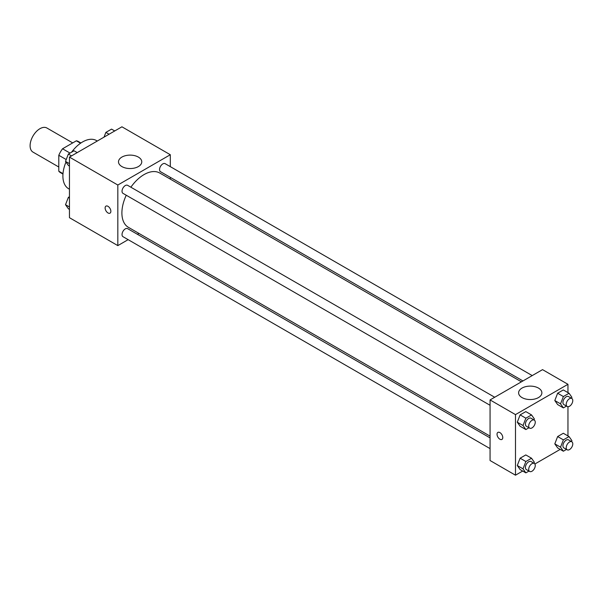 <?xml version="1.0" encoding="UTF-8"?>
<svg xmlns="http://www.w3.org/2000/svg" width="602" height="602" viewBox="0 0 602 602"><rect width="100%" height="100%" fill="white"/><g stroke="black" fill="none" stroke-linecap="round" stroke-linejoin="round"><path stroke-width="0.9" d="M72.714 142.907L46.896 128.008A13.914 8.037 120 0 0 36.173 131.733A13.914 8.037 120 0 0 30.1 145.737A13.914 8.037 120 0 0 32.982 152.103L58.8 167.01M70.028 153.089L62.555 148.777L76.356 140.8A17.962 10.369 120 0 1 78.433 141.545L80.924 142.983M62.999 173.647L58.8 171.224A17.962 10.369 120 0 0 60.478 172.646L62.969 174.083M58.8 171.224L58.8 155.278A17.962 10.369 120 0 1 62.555 148.777M66.22 159.56L58.8 155.278M80.563 143.231L76.356 140.8M65.979 162.043A27.827 16.066 120 0 0 62.894 176.032A27.827 16.066 120 0 0 68.658 188.772L69.456 189.231M97.283 141.026L96.486 140.567A27.827 16.066 120 0 0 71.548 152.216M128.143 239.656L117.826 245.616L69.456 217.691L69.456 157.099L121.928 126.804L170.306 154.729L170.306 166.641M170.306 177.357L170.306 179.118M121.905 157.077A11.634 6.712 180 0 1 134.577 155.625A11.634 6.712 180 0 1 141.763 161.833A11.634 6.712 180 0 1 130.13 168.545A11.634 6.712 180 0 1 118.496 161.833A11.634 6.712 180 0 1 121.905 157.077M117.826 245.616L117.826 185.025L69.456 157.099M117.826 185.025L170.306 154.729M105.967 206.125A4.056 2.34 -120 0 0 105.342 209.376A4.056 2.34 -120 0 0 107.991 212.95A4.056 2.34 60 0 1 105.342 209.376A4.056 2.34 60 0 1 105.96 206.125A4.056 2.34 60 0 1 110.023 208.465A4.056 2.34 60 0 1 110.023 213.153A4.056 2.34 60 0 1 107.991 212.95A4.056 2.34 -120 0 0 110.023 213.153M138.949 233.425L137.422 234.306M494.701 397.252L127.624 185.326A4.635 2.679 120 0 0 122.989 188.005A4.635 2.679 120 0 0 122.989 193.355L490.066 405.289M490.066 437.902L127.624 228.647A4.635 2.679 120 0 0 124.05 229.889A4.635 2.679 120 0 0 122.025 234.562A4.635 2.679 120 0 0 122.989 236.684L490.066 448.61M532.221 375.595L165.144 163.661A4.635 2.679 120 0 0 161.569 164.903A4.635 2.679 120 0 0 159.545 169.576A4.635 2.679 120 0 0 160.508 171.698L522.95 380.953M126.247 195.236A31.357 18.105 120 0 0 121.897 212.973A31.357 18.105 120 0 0 128.392 227.323L490.066 436.134M521.422 381.834L159.741 173.022A31.357 18.105 120 0 0 130.882 187.207M522.679 471.042L515.485 475.196L490.066 460.522L490.066 399.931L542.537 369.636L567.957 384.309L567.957 392.624M534.877 464.007L560.199 449.385M517.284 422.205L520.12 426.246L517.284 422.205L520.12 414.883L517.284 422.205L523.018 425.516L525.862 418.194L531.543 414.921L534.38 418.962L533.997 419.94M525.802 411.602L520.12 414.883L525.802 411.602L531.543 414.921M554.803 400.541L557.64 404.582L554.803 400.541L557.64 393.226L554.803 400.541L560.537 403.859L563.382 396.537L569.063 393.257L571.9 397.297L571.516 398.283M563.322 389.945L557.64 393.226L563.322 389.945L569.063 393.257M554.803 443.87L557.64 447.911L554.803 443.87L557.64 436.548L554.803 443.87L560.537 447.181L563.382 439.859L569.063 436.578L571.9 440.619L571.516 441.605M563.322 433.267L557.64 436.548L563.322 433.267L569.063 436.578M515.485 475.196L515.485 414.605L567.957 384.309M567.957 406.704L567.957 435.946M517.284 465.527L520.12 469.568L517.284 465.527L520.12 458.205L517.284 465.527L523.018 468.845L525.862 461.523L531.543 458.242L534.38 462.283L533.997 463.269M525.802 454.931L520.12 458.205L525.802 454.931L531.543 458.242M522.017 397.583A11.634 6.712 180 0 1 518.608 392.835A11.634 6.712 180 0 1 530.242 386.115A11.634 6.712 180 0 1 541.875 392.835A11.634 6.712 180 0 1 534.696 399.036A11.634 6.712 180 0 1 522.017 397.583M515.485 414.605L490.066 399.931M502.775 437.564A4.056 2.34 60 0 1 501.933 439.422A4.056 2.34 60 0 1 497.877 437.082A4.056 2.34 60 0 1 497.877 432.394A4.056 2.34 60 0 1 501.007 433.485A4.056 2.34 60 0 1 502.775 437.564M497.877 432.394A4.056 2.34 -120 0 0 497.877 437.082A4.056 2.34 -120 0 0 501.94 439.422M528.985 427.759L525.862 429.557L523.018 425.516M534.298 420.113L531.017 418.224A4.635 2.679 120 0 0 527.442 419.466A4.635 2.679 120 0 0 525.418 424.132A4.635 2.679 120 0 0 526.381 426.254L529.662 428.15A4.635 2.679 120 0 0 534.298 425.471A4.635 2.679 120 0 0 534.298 420.113A4.635 2.679 120 0 0 530.723 421.355A4.635 2.679 120 0 0 528.699 426.028A4.635 2.679 120 0 0 529.662 428.15M525.862 429.557L520.12 426.246M525.862 418.194L520.12 414.883M566.505 406.094L563.382 407.9L560.537 403.859M571.817 398.456L568.536 396.56A4.635 2.679 120 0 0 564.962 397.802A4.635 2.679 120 0 0 562.938 402.467A4.635 2.679 120 0 0 563.901 404.597L567.182 406.485A4.635 2.679 120 0 0 571.817 403.807A4.635 2.679 120 0 0 571.817 398.456A4.635 2.679 120 0 0 568.243 399.698A4.635 2.679 120 0 0 566.219 404.363A4.635 2.679 120 0 0 567.182 406.485M563.382 407.9L557.64 404.582M563.382 396.537L557.64 393.226M528.985 471.08L525.862 472.879L523.018 468.845M534.298 463.442L531.017 461.546A4.635 2.679 120 0 0 527.442 462.787A4.635 2.679 120 0 0 525.418 467.453A4.635 2.679 120 0 0 526.381 469.575L529.662 471.471A4.635 2.679 120 0 0 534.298 468.792A4.635 2.679 120 0 0 534.298 463.442A4.635 2.679 120 0 0 530.723 464.684A4.635 2.679 120 0 0 528.699 469.349A4.635 2.679 120 0 0 529.662 471.471M525.862 472.879L520.12 469.568M525.862 461.523L520.12 458.205M566.505 449.416L563.382 451.222L560.537 447.181M571.817 441.778L568.536 439.881A4.635 2.679 120 0 0 564.962 441.123A4.635 2.679 120 0 0 562.938 445.796A4.635 2.679 120 0 0 563.901 447.918L567.182 449.814A4.635 2.679 120 0 0 571.817 447.135A4.635 2.679 120 0 0 571.817 441.778A4.635 2.679 120 0 0 568.243 443.019A4.635 2.679 120 0 0 566.219 447.685A4.635 2.679 120 0 0 567.182 449.814M563.382 451.222L557.64 447.911M563.382 439.859L557.64 436.548M69.456 166.054L68.357 165.422L65.513 161.381L68.357 154.059L74.031 150.778L77.214 152.615M69.456 163.654L65.513 161.381M71.533 155.895L68.357 154.059M104.033 137.128L105.869 132.395L111.551 129.121L114.734 130.958M109.052 134.231L105.869 132.395M69.456 209.376L68.357 208.743L65.513 204.703L68.357 197.381L69.456 196.749M69.456 206.975L65.513 204.703M69.456 198.02L68.357 197.381"/></g></svg>
